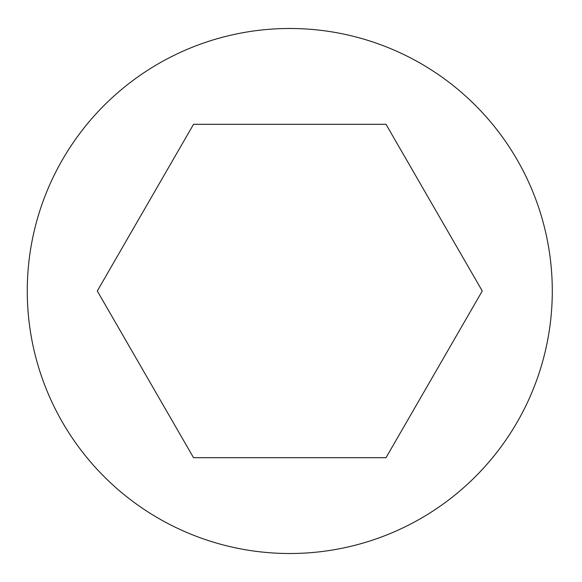 <?xml version="1.0" encoding="UTF-8"?>
<svg xmlns="http://www.w3.org/2000/svg" width="582" height="582" viewBox="0 0 582 582"><rect width="100%" height="100%" fill="white"/><g stroke="black" fill="none" stroke-linecap="round" stroke-linejoin="round"><path stroke-width="0.87" d="M552.289 291A262.511 262.511 0 0 0 158.522 63.656A262.511 262.511 0 0 0 158.522 518.344A262.511 262.511 0 0 0 552.289 291M482.26 291L386.019 124.308L193.537 124.308L97.296 291L193.537 457.692L386.019 457.692L482.26 291"/></g></svg>

